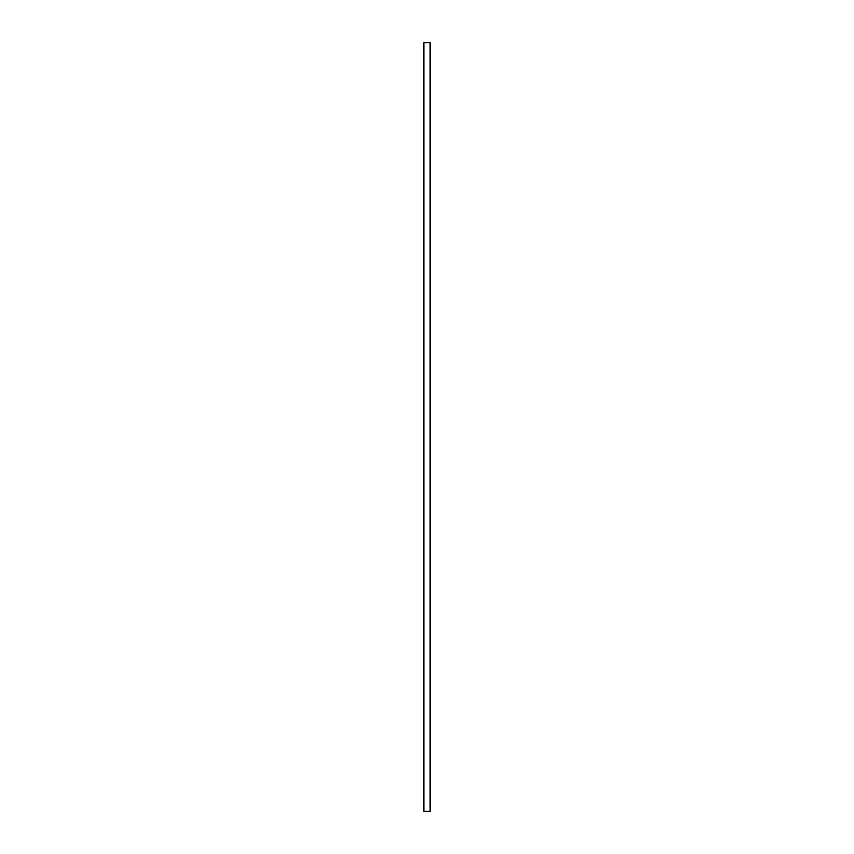 <?xml version="1.0" encoding="UTF-8"?>
<svg xmlns="http://www.w3.org/2000/svg" width="854" height="854" viewBox="0 0 854 854"><rect width="100%" height="100%" fill="white"/><g stroke="black" fill="none" stroke-linecap="round" stroke-linejoin="round"><path stroke-width="1.28" d="M430.117 811.3L430.117 42.7L423.883 42.7L423.883 811.3L430.117 811.3"/></g></svg>
